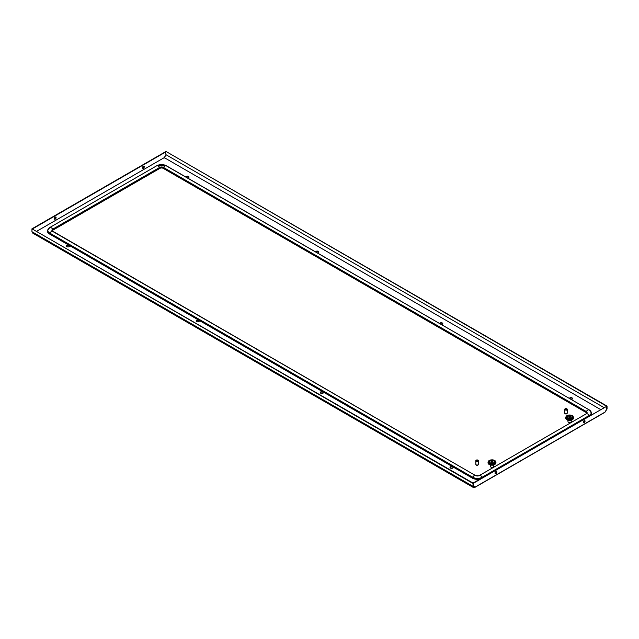 <?xml version="1.0" encoding="UTF-8"?>
<svg xmlns="http://www.w3.org/2000/svg" width="639" height="639" viewBox="0 0 639 639"><rect width="100%" height="100%" fill="white"/><g stroke="black" fill="none" stroke-linecap="round" stroke-linejoin="round"><path stroke-width="0.96" d="M567.184 413.265L567.184 413.257A1.198 0.687 180 0 1 567.184 413.265A1.198 0.687 180 0 1 566.833 413.752A1.198 0.687 180 0 1 565.531 413.904A1.198 0.687 180 0 1 564.788 413.265A1.198 0.687 180 0 1 564.788 413.257L564.788 413.257M442.779 323.845A1.597 0.919 0 0 0 441.669 323.15A1.597 0.919 0 0 0 440.095 323.382A1.597 0.919 0 0 0 439.808 323.614M439.64 323.518A1.597 0.919 180 0 1 440.095 322.999A1.597 0.919 180 0 1 441.829 322.799A1.597 0.919 180 0 1 442.819 323.646A1.597 0.919 180 0 1 442.348 324.3A1.597 0.919 180 0 1 441.445 324.556M569.373 398.416A1.597 0.919 180 0 1 569.82 397.897A1.597 0.919 180 0 1 571.562 397.698A1.597 0.919 180 0 1 572.544 398.544A1.597 0.919 180 0 1 572.081 399.199A1.597 0.919 180 0 1 571.17 399.455M322.999 393.209A1.597 0.919 0 0 0 323.462 392.554A1.597 0.919 0 0 0 322.479 391.699A1.597 0.919 0 0 0 320.738 391.899A1.597 0.919 0 0 0 320.275 392.554A1.597 0.919 0 0 0 321.257 393.408A1.597 0.919 0 0 0 322.999 393.209M452.724 468.107A1.597 0.919 0 0 0 453.195 467.452A1.597 0.919 0 0 0 452.212 466.598A1.597 0.919 0 0 0 450.471 466.797A1.597 0.919 0 0 0 450.008 467.452A1.597 0.919 0 0 0 450.99 468.307A1.597 0.919 0 0 0 452.724 468.107M317.351 252.916A1.597 0.919 0 0 0 318.262 252.653A1.597 0.919 0 0 0 318.725 252.006A1.597 0.919 0 0 0 317.743 251.151A1.597 0.919 0 0 0 316.001 251.351A1.597 0.919 0 0 0 315.554 251.878M69.18 246.662A1.597 0.919 180 0 1 67.438 246.862A1.597 0.919 180 0 1 66.456 246.015A1.597 0.919 180 0 1 66.919 245.36A1.597 0.919 180 0 1 68.661 245.16A1.597 0.919 180 0 1 69.643 246.015A1.597 0.919 180 0 1 69.18 246.662M187.626 178.017A1.597 0.919 0 0 0 188.529 177.754A1.597 0.919 0 0 0 188.992 177.107A1.597 0.919 0 0 0 188.01 176.252A1.597 0.919 0 0 0 186.276 176.452A1.597 0.919 0 0 0 185.821 176.979M198.905 321.561A1.597 0.919 180 0 1 197.171 321.76A1.597 0.919 180 0 1 196.181 320.914A1.597 0.919 180 0 1 196.652 320.259A1.597 0.919 180 0 1 198.394 320.059A1.597 0.919 180 0 1 199.376 320.914A1.597 0.919 180 0 1 198.905 321.561M572.512 398.744A1.597 0.919 0 0 0 571.402 398.049A1.597 0.919 0 0 0 569.82 398.289A1.597 0.919 0 0 0 569.533 398.512M320.307 392.745A1.597 0.919 180 0 1 320.738 392.29A1.597 0.919 180 0 1 322.32 392.058A1.597 0.919 180 0 1 323.43 392.745M450.04 467.644A1.597 0.919 180 0 1 450.471 467.189A1.597 0.919 180 0 1 452.053 466.957A1.597 0.919 180 0 1 453.155 467.644M315.714 251.974A1.597 0.919 180 0 1 316.001 251.742A1.597 0.919 180 0 1 317.583 251.51A1.597 0.919 180 0 1 318.693 252.197M199.336 321.105A1.597 0.919 0 0 0 198.226 320.419A1.597 0.919 0 0 0 196.652 320.65A1.597 0.919 0 0 0 196.221 321.105M69.611 246.207A1.597 0.919 0 0 0 68.501 245.52A1.597 0.919 0 0 0 66.919 245.751A1.597 0.919 0 0 0 66.488 246.207M185.981 177.075A1.597 0.919 180 0 1 186.276 176.843A1.597 0.919 180 0 1 187.85 176.612A1.597 0.919 180 0 1 188.96 177.299M604.678 412.283L474.721 487.317L473.036 486.343L473.459 487.557L474.721 486.926L473.371 486.143L473.395 483.268L31.95 228.818L473.036 483.475L606.691 406.308L606.691 409.2L605.021 412.091L607.05 408.968L607.05 406.1L607.05 408.968M606.691 406.308L473.052 483.068L473.699 487.142L475.057 487.118M496.383 471.438A1.278 0.735 -60 0 1 495.592 473.443A1.278 0.735 -60 0 1 495.145 473.563M583.367 422.635A1.278 0.735 120 0 0 583.814 422.515A1.278 0.735 120 0 0 584.597 420.502M584.15 420.622A1.278 0.735 -60 0 1 584.789 420.558A1.278 0.735 -60 0 1 584.981 421.58A1.278 0.735 -60 0 1 584.15 422.706A1.278 0.735 -60 0 1 583.511 422.77A1.278 0.735 -60 0 1 583.319 421.748A1.278 0.735 -60 0 1 584.15 420.622M495.936 473.643A1.278 0.735 120 0 0 496.767 472.517A1.278 0.735 120 0 0 496.575 471.494A1.278 0.735 120 0 0 495.936 471.558A1.278 0.735 120 0 0 495.097 472.684A1.278 0.735 120 0 0 495.297 473.707A1.278 0.735 120 0 0 495.936 473.643M473.459 487.557L32.717 233.099L31.95 231.685L473.036 486.343L473.036 483.475M31.95 231.685L31.95 228.818M605.405 411.428L606.691 409.152M607.05 406.1L165.964 151.443L606.715 406.292M165.629 151.667L32.309 228.634M164.279 158.025L165.948 154.742L165.605 151.651M165.589 155.357L164.279 157.633L600.508 409.487M32.653 228.834L165.948 151.85M55.186 217.092A1.278 0.735 120 0 0 54.355 218.218A1.278 0.735 120 0 0 54.547 219.241A1.278 0.735 120 0 0 55.186 219.177A1.278 0.735 120 0 0 56.024 218.051A1.278 0.735 120 0 0 55.825 217.028A1.278 0.735 120 0 0 55.186 217.092M143.408 166.164A1.278 0.735 -60 0 1 144.047 166.1A1.278 0.735 -60 0 1 144.238 167.122A1.278 0.735 -60 0 1 143.408 168.249A1.278 0.735 -60 0 1 142.769 168.313A1.278 0.735 -60 0 1 142.569 167.29A1.278 0.735 -60 0 1 143.408 166.164M143.855 166.044A1.278 0.735 -60 0 1 143.064 168.049A1.278 0.735 -60 0 1 142.617 168.177M54.403 219.105A1.278 0.735 120 0 0 54.85 218.985A1.278 0.735 120 0 0 55.633 216.972M492.629 467.253A1.198 0.687 180 0 1 491.343 467.253M566.889 408.832A1.278 0.735 0 0 0 565.243 408.76L567.025 409.783A1.278 0.735 0 0 0 567.264 409.359A1.278 0.735 0 0 0 566.889 408.832M565.164 409.056A1.278 0.735 0 0 1 565.243 409.016L567.025 410.046A1.278 0.735 0 0 1 566.729 410.214L564.948 408.928A1.278 0.735 0 0 0 564.708 409.359L564.708 413.002A1.278 0.735 0 0 0 565.084 413.529A1.278 0.735 0 0 0 566.474 413.689A1.278 0.735 0 0 0 567.264 413.002L567.264 409.359M564.708 409.359A1.278 0.735 0 0 0 565.084 409.879A1.278 0.735 0 0 0 566.729 409.958M478.291 464.585L478.291 464.585A1.198 0.687 180 0 1 477.94 465.072A1.198 0.687 180 0 1 476.638 465.224A1.198 0.687 180 0 1 475.895 464.585L475.895 464.585M565.619 417.307L566.505 419.48L569.597 420.39L572.696 419.48L573.582 417.483L572.911 418.673L571.546 419.408L567.927 419.488L565.691 417.842L566.505 415.909L568.414 415.102L570.779 415.102L572.696 415.909L573.582 417.307M566.282 418.673L567.112 419.863L569.9 420.382L572.304 419.743L573.215 418.361M573.375 418.529L573.558 417.666M573.319 418.697L573.502 417.842M573.239 418.864L573.431 418.018M573.135 419.024L573.335 418.194M566.889 415.709L569.597 414.999L572.624 415.829M567.568 415.997A2.875 1.661 0 0 0 566.729 417.171A2.875 1.661 0 0 0 568.502 418.705A2.875 1.661 0 0 0 571.625 418.345A2.875 1.661 0 0 0 572.472 417.171A2.875 1.661 0 0 0 571.506 415.933M571.593 419.088L571.178 421.724A1.597 0.919 180 0 1 570.723 422.251A1.597 0.919 180 0 1 569.093 422.475A1.597 0.919 180 0 1 568.015 421.724L567.807 420.135M568.918 416.524A0.958 0.551 0 0 0 568.638 416.916A0.958 0.551 0 0 0 569.229 417.419A0.958 0.551 0 0 0 570.276 417.299A0.958 0.551 0 0 0 570.555 416.916A0.958 0.551 0 0 0 569.964 416.404A0.958 0.551 0 0 0 568.918 416.524M570.276 417.299A0.958 0.551 0 0 0 569.932 417.179L569.876 417.259A0.799 0.463 180 0 1 570.156 417.363M566.186 416.205L567.025 415.558M566.122 418.521L566.338 419.336M565.978 418.361L566.186 419.184M565.858 418.194L566.066 419.024M565.763 418.018L565.962 418.864M565.643 418.265L565.643 417.666M565.691 418.441L565.691 417.842M566.466 419.416L566.466 418.825M566.673 419.551L566.673 418.96M566.889 419.679L566.889 419.088M567.272 419.943L567.112 418.888M567.128 419.799L567.128 419.2M567.536 420.047L567.352 418.992M567.384 419.903L567.384 419.312M567.6 420.063L567.6 419.088M567.648 419.999L567.648 419.408M568.087 420.214L567.863 419.176M567.927 420.079L567.927 419.488M568.375 420.278L568.135 419.248M568.215 420.15L568.215 419.551M568.414 420.278L568.414 419.304M568.526 420.238A3.666 2.117 180 0 1 568.51 420.238L568.518 419.607M568.966 420.358L568.702 419.352M568.822 420.246L568.822 419.655M568.998 420.366L568.998 419.384M569.125 420.278L569.125 419.679M569.597 419.416L569.597 420.39L569.301 419.408M569.445 420.286L569.445 419.695M569.756 420.286L569.756 419.695M570.196 419.384L570.196 420.366L569.9 419.408M570.068 420.278L570.068 419.679M570.371 420.246L570.371 419.655M570.491 420.326L570.491 419.352M570.683 420.238A3.666 2.117 180 0 1 570.667 420.238L570.683 419.607M570.779 420.278L570.779 419.304M570.978 420.15L570.978 419.551M571.058 420.222L571.058 419.248M571.266 420.079L571.266 419.488M571.338 420.15L571.338 419.176M571.546 419.999L571.546 419.408M571.809 419.903L571.809 419.312M571.849 419.967L571.849 418.992M572.065 419.799L572.065 419.2M571.921 419.943L572.081 418.888M572.304 419.679L572.304 419.088M572.52 419.551L572.52 418.96M572.728 419.416L572.728 418.825M572.911 419.272L572.911 418.673M573.071 419.112L573.071 418.521M488.004 462.117L488.891 464.289L491.982 465.2L494.898 464.425L495.968 462.293L494.203 464.122L490.313 464.297L488.076 462.652L488.891 460.719L490.8 459.912L493.164 459.912L495.081 460.719L495.968 462.117M488.675 463.483L489.498 464.673L492.286 465.192L494.69 464.553L495.6 463.171M488.508 463.331L488.723 464.146M488.364 463.171L488.579 463.994M488.244 463.003L488.452 463.834M488.148 462.828L488.348 463.674M488.579 461.015L489.41 460.368M489.953 460.807A2.875 1.661 0 0 0 489.115 461.981A2.875 1.661 0 0 0 490.888 463.515A2.875 1.661 0 0 0 494.019 463.155A2.875 1.661 0 0 0 494.858 461.981A2.875 1.661 0 0 0 493.899 460.743M493.963 464.888L493.564 466.534A1.597 0.919 180 0 1 493.116 467.061A1.597 0.919 180 0 1 491.479 467.285A1.597 0.919 180 0 1 490.409 466.534L489.985 463.898M492.142 462.269L492.142 461.957A0.958 0.551 0 0 0 491.375 462.077L491.479 462.149A0.799 0.463 180 0 1 492.118 462.045L492.142 461.957M492.661 462.109A0.958 0.551 0 0 0 492.941 461.717A0.958 0.551 0 0 0 492.349 461.214A0.958 0.551 0 0 0 491.311 461.334A0.958 0.551 0 0 0 491.032 461.717A0.958 0.551 0 0 0 491.615 462.229A0.958 0.551 0 0 0 492.661 462.109M489.282 460.519L492.286 459.816L495.081 460.719M495.76 463.339L495.944 462.476M495.704 463.507L495.896 462.652M495.624 463.674L495.824 462.828M495.521 463.834L495.72 463.003M489.059 463.77L489.059 464.361M489.282 464.489L489.282 463.898M489.658 464.753L489.498 463.698M489.514 464.609L489.514 464.01M489.921 464.857L489.738 463.802M489.77 464.713L489.77 464.122M490.041 464.809L490.041 464.21M490.249 464.96L490.249 463.986M490.313 464.888L490.313 464.297M490.52 465.032L490.52 464.058M490.608 464.96L490.608 464.361M490.8 465.088L490.8 464.114M490.92 465.048A3.666 2.117 180 0 1 490.896 465.048L490.904 464.417M491.351 465.168L491.095 464.162M491.207 465.056L491.207 464.465M491.383 465.168L491.383 464.194M491.519 465.088L491.519 464.489M491.407 465.176L491.687 464.218M491.83 465.096L491.83 464.505M491.982 465.2L491.982 464.226M492.142 465.096L492.142 464.505M492.014 465.2L492.286 464.218M492.453 465.088L492.453 464.489M492.581 465.168L492.581 464.194M492.765 465.056L492.765 464.465M492.613 465.168L492.877 464.162M493.076 465.048A3.666 2.117 180 0 1 493.052 465.048L493.068 464.417M493.164 465.088L493.164 464.114M493.364 464.96L493.364 464.361M493.452 465.032L493.452 464.058M493.651 464.888L493.651 464.297M493.5 465.024L493.723 463.986M493.931 464.809L493.931 464.21M493.779 464.944L493.987 463.898M494.203 464.713L494.203 464.122M494.051 464.857L494.235 463.802M494.45 464.609L494.45 464.01M494.306 464.753L494.466 463.698M494.69 464.489L494.69 463.898M494.913 464.361L494.913 463.77M495.113 464.226L495.113 463.626M495.297 464.082L495.297 463.483M495.465 463.922L495.465 463.331M488.028 463.075L488.028 462.476M488.076 463.251L488.076 462.652M488.859 464.226L488.859 463.626M52.246 230.967A2.396 1.382 180 0 1 52.933 230.12L159.878 168.376A2.396 1.382 180 0 1 163.257 168.376L586.067 412.482A2.396 1.382 180 0 1 586.754 413.329M479.969 479.082A7.181 4.146 180 0 1 472.357 478.132L49.546 234.026A7.181 4.146 180 0 1 47.446 231.094A7.181 4.146 180 0 1 47.446 230.998M591.554 413.361A7.181 4.146 180 0 1 591.554 413.457A7.181 4.146 180 0 1 591.091 414.919M570.244 422.443A1.198 0.687 180 0 1 568.95 422.443M476.191 461.198A1.278 0.735 0 0 0 477.836 461.278L476.055 460.248A1.278 0.735 0 0 0 475.815 460.679A1.278 0.735 0 0 0 476.191 461.198M475.815 460.679L475.815 464.329A1.278 0.735 0 0 0 476.191 464.849A1.278 0.735 0 0 0 477.581 465.008A1.278 0.735 0 0 0 478.371 464.329L478.371 460.679A1.278 0.735 0 0 0 477.996 460.16A1.278 0.735 0 0 0 476.351 460.08L476.351 460.344A1.278 0.735 0 0 0 476.271 460.376M477.836 461.278L477.836 461.542A1.278 0.735 0 0 0 478.132 461.366L478.132 461.11A1.278 0.735 0 0 0 478.371 460.679M478.132 461.11L476.351 460.08M478.132 461.366L476.351 460.344M36.806 231.23L164.279 157.633L36.798 231.222M603.895 407.53L165.948 154.686M572.193 418.673A3.666 2.117 0 0 0 572.193 415.677A3.666 2.117 0 0 0 567.001 415.677A3.666 2.117 0 0 0 567.001 418.673A3.666 2.117 0 0 0 572.193 418.673M571.402 417.954A2.556 1.478 0 0 0 571.402 415.869A2.556 1.478 0 0 0 567.791 415.869A2.556 1.478 0 0 0 567.791 417.954A2.556 1.478 0 0 0 571.402 417.954M489.394 460.487A3.666 2.117 0 0 0 489.394 463.483A3.666 2.117 0 0 0 494.578 463.483A3.666 2.117 0 0 0 494.578 460.487A3.666 2.117 0 0 0 489.394 460.487M490.177 460.679A2.556 1.478 0 0 0 490.177 462.764A2.556 1.478 0 0 0 493.787 462.764A2.556 1.478 0 0 0 493.787 460.679A2.556 1.478 0 0 0 490.177 460.679M589.294 409.926A0.958 0.551 120 0 0 589.254 409.895A0.958 0.551 120 0 0 589.214 409.879A3.187 1.845 120 0 0 587.76 410.102A3.187 1.845 120 0 0 586.306 411.548L163.504 167.442A0.958 0.551 120 0 0 163.257 168.185L163.257 168.376M156.651 165.82A0.958 0.551 60 0 1 156.691 165.789A0.958 0.551 60 0 1 156.731 165.773A6.837 3.946 180 0 1 157.881 165.237A6.837 3.946 180 0 1 165.253 165.237A6.837 3.946 180 0 1 166.404 165.773A3.187 1.845 120 0 0 164.95 165.996A3.187 1.845 120 0 0 163.504 167.442A2.732 1.582 180 0 0 159.63 167.442A0.958 0.551 60 0 1 159.878 168.185A2.396 1.382 180 0 1 163.257 168.185L586.067 412.291A2.396 1.382 180 0 1 586.77 413.265L586.267 413.8A0.958 0.551 -120 0 0 586.227 413.832M166.483 165.82A0.958 0.551 120 0 0 166.444 165.789A0.958 0.551 120 0 0 166.404 165.773L589.214 409.879A6.837 3.946 180 0 1 589.214 415.462L482.269 477.197A6.837 3.946 180 0 1 472.596 477.197L49.786 233.091A6.837 3.946 180 0 1 49.786 227.516L156.731 165.773A3.187 1.845 60 0 1 159.63 167.442L52.694 229.185A0.958 0.551 60 0 1 52.933 229.928L159.878 168.376M590.843 415.07A7.181 4.146 180 0 0 591.554 413.265L589.254 409.895L165.253 165.237L157.881 165.237L156.691 165.789L49.746 227.532A0.958 0.551 60 0 1 49.786 227.516A3.187 1.845 60 0 1 52.694 229.185A2.732 1.582 180 0 0 52.694 231.422A0.958 0.551 -60 0 1 52.733 231.438A0.958 0.551 -60 0 1 52.773 231.47M472.357 478.132L472.357 477.94A0.958 0.551 -60 0 1 472.596 477.197A3.187 1.845 -60 0 1 475.496 475.528A0.958 0.551 -60 0 1 475.544 475.544L52.23 230.903A2.396 1.382 180 0 1 52.933 229.928L52.933 230.12M49.546 234.026L49.546 233.834A7.181 4.146 180 0 1 47.446 230.903L47.446 231.094M480.56 478.739A7.181 4.146 180 0 1 472.357 477.94L49.546 233.834A0.958 0.551 -60 0 1 49.786 233.091A3.187 1.845 -60 0 1 52.694 231.422L475.496 475.528A2.732 1.582 180 0 0 475.959 475.743A2.732 1.582 180 0 0 478.907 475.743L475.544 475.544A0.958 0.551 -60 0 1 475.576 475.568M482.469 477.637A0.958 0.551 -120 0 0 482.269 477.197A3.187 1.845 -120 0 0 479.37 475.528A2.732 1.582 180 0 1 478.907 475.743L479.322 475.544A0.958 0.551 -120 0 0 479.29 475.568M479.37 475.528A0.958 0.551 -120 0 0 479.322 475.544L586.267 413.8A0.958 0.551 -120 0 1 586.306 413.784L479.37 475.528M589.406 415.893A0.958 0.551 -120 0 0 589.214 415.462A3.187 1.845 -120 0 0 586.306 413.784A2.732 1.582 180 0 0 586.306 411.548A0.958 0.551 120 0 0 586.067 412.291L586.067 412.482M474.961 487.341L604.925 412.307M572.472 417.171C571.522 415.869 572.121 414.783 567.632 415.853L566.729 417.171M494.858 461.981C494.083 460.216 492.469 459.776 490.017 460.663L489.115 461.981M49.746 227.532L47.446 230.903"/></g></svg>
